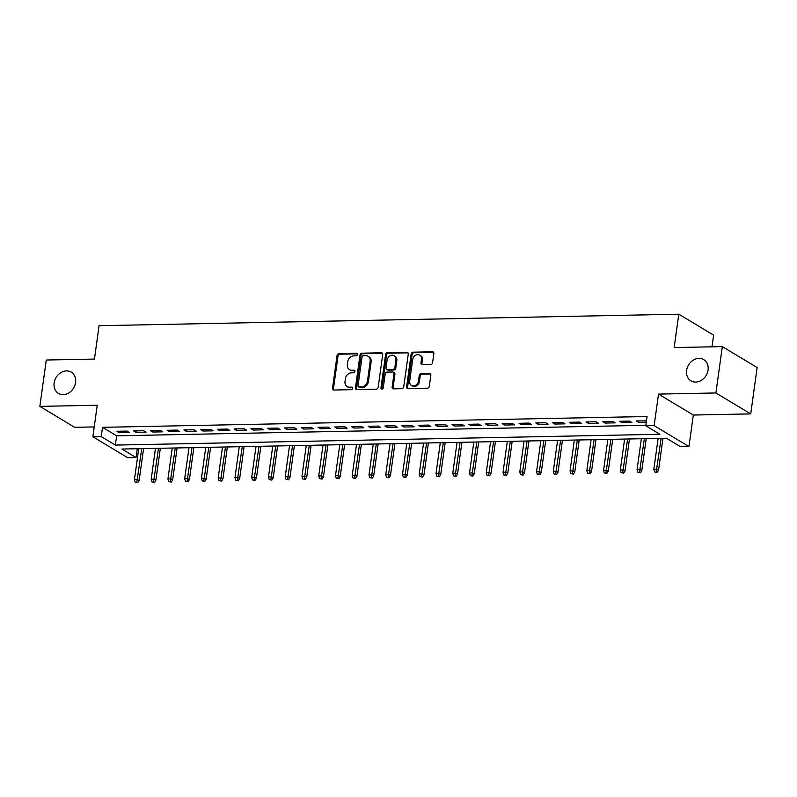 <?xml version="1.0" encoding="UTF-8"?>
<svg xmlns="http://www.w3.org/2000/svg" width="797" height="797" viewBox="0 0 797 797"><rect width="100%" height="100%" fill="white"/><g stroke="black" fill="none" stroke-linecap="round" stroke-linejoin="round"><path stroke-width="1.2" d="M357.405 354.535A1.335 1.096 -59 0 0 356.428 353.29L338.954 353.639A1.903 1.564 -59 0 0 337.061 355.482L332.518 388.239A1.903 1.564 -59 0 0 333.903 390.032L351.377 389.683A1.335 1.096 -59 0 0 351.736 387.133L349.475 387.183A6.087 5.021 -59 0 1 347.143 386.575A6.087 5.021 -59 0 1 345.021 381.464L345.4 378.734A6.087 5.021 -59 0 1 351.467 372.807L353.729 372.757A1.335 1.096 -59 0 0 354.087 370.216L351.826 370.256A6.087 5.021 -59 0 1 349.494 369.649A6.087 5.021 -59 0 1 347.362 364.538L347.741 361.808A6.087 5.021 -59 0 1 353.818 355.88L356.08 355.831A1.335 1.096 -59 0 0 357.405 354.535M686.615 370.426A12.403 10.222 -59 0 0 690.939 380.846A12.403 10.222 -59 0 0 708.065 369.997A12.403 10.222 -59 0 0 703.731 359.586A12.403 10.222 -59 0 0 686.615 370.426M54.126 382.978A12.403 10.222 -59 0 0 58.45 393.399A12.403 10.222 -59 0 0 75.566 382.56A12.403 10.222 -59 0 0 71.242 372.139A12.403 10.222 -59 0 0 54.126 382.978M430.669 364.608A1.903 1.564 -59 0 0 432.572 362.755L433.847 353.569A1.903 1.564 -59 0 0 432.452 351.776L413.045 352.164A1.903 1.564 -59 0 0 411.152 354.017L406.6 386.774A1.903 1.564 -59 0 0 407.994 388.557L427.401 388.179A1.903 1.564 -59 0 0 429.294 386.326L430.838 375.218A1.903 1.564 -59 0 0 429.444 373.434L421.145 373.604A1.903 1.564 -59 0 0 419.242 375.447L418.485 380.956A5.091 4.194 -59 0 1 411.461 385.409A5.091 4.194 -59 0 1 409.678 381.135L412.677 359.567A5.091 4.194 -59 0 1 419.7 355.113A5.091 4.194 -59 0 1 421.474 359.387L420.975 362.984A1.903 1.564 -59 0 0 422.37 364.777L430.669 364.608M645.769 425.777L654.148 425.618L688.957 446.559L680.578 446.728L666.471 438.23L121.941 449.04L136.058 457.538L127.679 457.697L92.86 436.756L101.239 436.587L115.356 445.085L659.886 434.275L645.769 425.777L647.054 416.512L102.524 427.322L101.239 436.587M92.86 436.756L97.234 405.235L39.85 406.38L46.286 360.025L94.454 359.068L99.077 325.704L678.795 314.197L674.162 347.562L722.331 346.605L715.905 392.961L658.521 394.097L654.148 425.618M382.699 354.585A1.903 1.564 -59 0 0 381.305 352.792L361.898 353.181A1.903 1.564 -59 0 0 360.005 355.034L355.452 387.79A1.903 1.564 -59 0 0 356.847 389.574L376.254 389.185A1.903 1.564 -59 0 0 378.157 387.342L382.699 354.585M387.472 352.673L406.878 352.284A1.903 1.564 -59 0 1 408.273 354.077L403.73 386.834A1.903 1.564 -59 0 1 401.827 388.687L393.519 388.846A1.903 1.564 -59 0 1 392.134 387.063L393.977 373.773A1.903 1.564 -59 0 0 392.582 371.99L387.073 372.099A1.903 1.564 -59 0 0 385.18 373.952L383.257 387.78A1.335 1.096 -59 0 1 380.956 387.83L385.579 354.526A1.903 1.564 -59 0 1 387.472 352.673L388.418 353.24L407.815 352.852L406.878 352.284M722.331 346.605L757.15 367.556L750.714 413.902L715.905 392.961M39.85 406.38L74.669 427.322L94.225 426.933M126.942 431.077L116.89 431.277L119.241 432.691L129.293 432.492L126.942 431.077M143.699 430.739L133.637 430.938L135.998 432.353L146.05 432.153L143.699 430.739M160.446 430.41L150.394 430.609L152.745 432.024L162.797 431.825L160.446 430.41M177.203 430.081L167.151 430.28L169.502 431.695L179.554 431.496L177.203 430.081M193.96 429.742L183.908 429.942L186.259 431.356L196.311 431.157L193.96 429.742M210.717 429.414L200.665 429.613L203.016 431.028L213.068 430.828L210.717 429.414M227.464 429.075L217.412 429.274L219.763 430.689L229.825 430.49L227.464 429.075M244.221 428.746L234.169 428.945L236.52 430.36L246.572 430.161L244.221 428.746M260.978 428.417L250.925 428.617L253.277 430.031L263.329 429.832L260.978 428.417M277.735 428.079L267.682 428.278L270.034 429.693L280.086 429.493L277.735 428.079M294.492 427.75L284.429 427.949L286.79 429.364L296.843 429.165L294.492 427.75M311.238 427.411L301.186 427.62L303.537 429.035L313.59 428.836L311.238 427.411M327.995 427.082L317.943 427.282L320.294 428.696L330.347 428.497L327.995 427.082M344.752 426.754L334.7 426.953L337.051 428.368L347.103 428.168L344.752 426.754M361.509 426.415L351.457 426.614L353.808 428.029L363.86 427.83L361.509 426.415M378.256 426.086L368.204 426.285L370.555 427.7L380.617 427.501L378.256 426.086M395.013 425.757L384.961 425.957L387.312 427.371L397.364 427.172L395.013 425.757M411.77 425.419L401.718 425.618L404.069 427.033L414.121 426.833L411.77 425.419M428.527 425.09L418.475 425.289L420.826 426.704L430.878 426.505L428.527 425.09M445.284 424.751L435.222 424.95L437.583 426.365L447.635 426.166L445.284 424.751M462.031 424.422L451.979 424.622L454.33 426.036L464.382 425.837L462.031 424.422M478.788 424.094L468.736 424.293L471.087 425.708L481.139 425.508L478.788 424.094M495.545 423.755L485.493 423.954L487.844 425.369L497.896 425.17L495.545 423.755M512.302 423.426L502.249 423.625L504.601 425.04L514.653 424.841L512.302 423.426M529.049 423.087L518.996 423.297L521.348 424.711L531.41 424.512L529.049 423.087M545.806 422.759L535.753 422.958L538.105 424.373L548.157 424.173L545.806 422.759M562.562 422.43L552.51 422.629L554.861 424.044L564.914 423.845L562.562 422.43M579.319 422.091L569.267 422.29L571.618 423.705L581.671 423.506L579.319 422.091M596.076 421.762L586.014 421.962L588.375 423.376L598.427 423.177L596.076 421.762M612.823 421.434L602.771 421.633L605.122 423.048L615.174 422.848L612.823 421.434M629.58 421.095L619.528 421.294L621.879 422.709L631.931 422.51L629.58 421.095M102.524 427.322L116.641 435.81L645.829 425.309M646.457 420.836L636.285 420.965L638.636 422.38L646.257 422.231M711.99 346.815L713.614 335.138L678.795 314.197M658.521 394.097L693.33 415.038L750.714 413.902M693.33 415.038L688.957 446.559M137.273 448.741L136.058 457.538M116.641 435.81L115.356 445.085M119.241 432.691L119.44 431.227M135.998 432.353L136.197 430.888M152.745 432.024L152.954 430.559M169.502 431.695L169.711 430.221M186.259 431.356L186.458 429.892M203.016 431.028L203.215 429.563M219.763 430.689L219.972 429.224M236.52 430.36L236.729 428.896M253.277 430.031L253.476 428.567M270.034 429.693L270.233 428.228M286.79 429.364L286.99 427.899M303.537 429.035L303.747 427.561M320.294 428.696L320.504 427.232M337.051 428.368L337.251 426.903M353.808 428.029L354.007 426.564M370.555 427.7L370.764 426.236M387.312 427.371L387.521 425.897M404.069 427.033L404.268 425.568M420.826 426.704L421.025 425.239M437.583 426.365L437.782 424.901M454.33 426.036L454.539 424.572M471.087 425.708L471.296 424.243M487.844 425.369L488.043 423.904M504.601 425.04L504.8 423.576M521.348 424.711L521.557 423.237M538.105 424.373L538.314 422.908M554.861 424.044L555.061 422.579M571.618 423.705L571.818 422.241M588.375 423.376L588.575 421.912M605.122 423.048L605.331 421.583M621.879 422.709L622.088 421.244M638.636 422.38L638.835 420.916M349.494 369.649L350.431 370.216A6.087 5.021 -59 0 0 352.762 370.824L351.826 370.256M354.087 370.216L354.944 370.735L352.762 370.824M347.143 386.575L348.08 387.143A6.087 5.021 -59 0 0 350.411 387.75L349.475 387.183M352.623 387.701L350.411 387.75M357.315 353.858L339.901 354.197A1.903 1.564 -59 0 0 337.998 356.05L333.455 388.806A1.903 1.564 -59 0 0 333.714 390.022M382.44 353.37A1.903 1.564 -59 0 0 382.251 353.36L362.844 353.748A1.903 1.564 -59 0 0 360.941 355.601L356.398 388.358A1.903 1.564 -59 0 0 356.657 389.564M363.352 355.691A1.335 1.096 -59 0 0 362.027 356.986L358.032 385.738A1.335 1.096 -59 0 0 359.009 386.993L361.4 386.943A6.087 5.021 -59 0 0 367.467 381.016L370.197 361.36A6.087 5.021 -59 0 0 368.075 356.249A6.087 5.021 -59 0 0 365.743 355.641L363.352 355.691M358.501 386.864L359.447 387.422A1.335 1.096 -59 0 0 359.955 387.561L359.009 386.993M368.075 356.249L369.011 356.817A6.087 5.021 -59 0 1 371.133 361.928L368.403 381.584A6.087 5.021 -59 0 1 362.336 387.511L359.955 387.561M393.31 372.179L394.256 372.747A1.903 1.564 -59 0 1 394.913 374.341L393.07 387.621A1.903 1.564 -59 0 0 393.329 388.836M388.418 353.24A1.903 1.564 -59 0 0 386.515 355.093L381.893 388.388A1.335 1.096 -59 0 0 381.982 389.075M395.89 359.995A5.091 4.194 -59 0 0 394.117 355.711A5.091 4.194 -59 0 0 387.093 360.164L386.037 367.766A1.903 1.564 -59 0 0 387.422 369.549L392.941 369.439A1.903 1.564 -59 0 0 394.834 367.586L395.89 359.995L396.826 360.553A5.091 4.194 -59 0 0 395.053 356.279L394.117 355.711M386.694 369.36L387.641 369.928A1.903 1.564 -59 0 0 388.368 370.117L387.422 369.549M396.826 360.553L395.77 368.154A1.903 1.564 -59 0 1 393.877 370.007L388.368 370.117M419.7 355.113L420.637 355.681A5.091 4.194 -59 0 1 422.41 359.955L421.912 363.552A1.903 1.564 -59 0 0 422.171 364.767M411.461 385.409L412.398 385.967A5.091 4.194 -59 0 0 419.421 381.524L418.485 380.956M430.579 374.012A1.903 1.564 -59 0 0 430.39 374.002L422.081 374.162A1.903 1.564 -59 0 0 420.188 376.015L419.421 381.524M433.588 352.354A1.903 1.564 -59 0 0 433.389 352.344L413.992 352.732A1.903 1.564 -59 0 0 412.089 354.585L407.546 387.342A1.903 1.564 -59 0 0 407.795 388.547M135.151 482.245L137.761 482.773L135.151 482.245L134.434 479.615L137.453 479.555L139.146 480.581L143.58 448.611M136.825 482.205L141.736 448.651M134.434 479.615L138.728 448.711M139.146 480.581L137.761 482.773M151.898 481.906L154.518 482.444L151.898 481.906L151.191 479.286L154.21 479.226L155.903 480.242L160.336 448.283M153.572 481.876L158.493 448.322M151.191 479.286L155.475 448.382M155.903 480.242L154.518 482.444M168.655 481.577L171.275 482.105L168.655 481.577L167.948 478.957L170.956 478.897L172.65 479.914L177.093 447.944M170.329 481.547L175.25 447.984M167.948 478.957L172.232 448.044M172.65 479.914L171.275 482.105M185.412 481.249L188.022 481.777L185.412 481.249L184.695 478.618L187.713 478.559L189.407 479.575L193.84 447.615M187.086 481.209L192.007 447.655M184.695 478.618L188.989 447.715M189.407 479.575L188.022 481.777M202.169 480.91L204.779 481.448L202.169 480.91L201.452 478.29L204.47 478.23L206.164 479.246L210.597 447.286M203.843 480.88L208.754 447.316M201.452 478.29L205.746 447.376M206.164 479.246L204.779 481.448M218.916 480.581L221.536 481.109L218.916 480.581L218.209 477.951L221.227 477.891L222.921 478.917L227.354 446.948M220.6 480.541L225.511 446.987M218.209 477.951L222.493 447.047M222.921 478.917L221.536 481.109M235.673 480.242L238.293 480.78L235.673 480.242L234.966 477.622L237.974 477.562L239.668 478.579L244.111 446.619M237.347 480.212L242.268 446.659M234.966 477.622L239.249 446.718M239.668 478.579L238.293 480.78M252.43 479.914L255.05 480.442L252.43 479.914L251.713 477.293L254.731 477.234L256.425 478.25L260.858 446.29M254.104 479.884L259.025 446.32M251.713 477.293L256.006 446.38M256.425 478.25L255.05 480.442M269.187 479.585L271.797 480.113L269.187 479.585L268.469 476.955L271.488 476.895L273.182 477.921L277.615 445.951M270.86 479.545L275.772 445.991M268.469 476.955L272.763 446.051M273.182 477.921L271.797 480.113M285.944 479.246L288.554 479.784L285.944 479.246L285.226 476.626L288.245 476.566L289.939 477.582L294.372 445.623M287.617 479.216L292.529 445.653M285.226 476.626L289.52 445.712M289.939 477.582L288.554 479.784M302.691 478.917L305.311 479.445L302.691 478.917L301.983 476.297L305.002 476.237L306.696 477.254L311.129 445.284M304.364 478.877L309.286 445.324M301.983 476.297L306.267 445.384M306.696 477.254L305.311 479.445M319.448 478.579L322.068 479.117L319.448 478.579L318.74 475.958L321.749 475.899L323.443 476.915L327.886 444.955M321.121 478.549L326.043 444.995M318.74 475.958L323.024 445.055M323.443 476.915L322.068 479.117M336.204 478.25L338.815 478.788L336.204 478.25L335.487 475.63L338.506 475.57L340.199 476.586L344.633 444.626M337.878 478.22L342.8 444.656M335.487 475.63L339.781 444.716M340.199 476.586L338.815 478.788M352.961 477.921L355.572 478.449L352.961 477.921L352.244 475.291L355.263 475.231L356.956 476.257L361.39 444.288M354.635 477.881L359.547 444.327M352.244 475.291L356.538 444.387M356.956 476.257L355.572 478.449M369.708 477.582L372.329 478.12L369.708 477.582L369.001 474.962L372.02 474.902L373.713 475.919L378.147 443.959M371.392 477.552L376.304 443.999M369.001 474.962L373.285 444.059M373.713 475.919L372.329 478.12M386.465 477.254L389.085 477.782L386.465 477.254L385.758 474.633L388.767 474.574L390.46 475.59L394.904 443.62M388.139 477.224L393.06 443.66M385.758 474.633L390.042 443.72M390.46 475.59L389.085 477.782M403.222 476.925L405.842 477.453L403.222 476.925L402.505 474.295L405.524 474.235L407.217 475.251L411.65 443.291M404.896 476.885L409.817 443.331M402.505 474.295L406.799 443.391M407.217 475.251L405.842 477.453M419.979 476.586L422.589 477.124L419.979 476.586L419.262 473.966L422.28 473.906L423.974 474.922L428.407 442.963M421.653 476.556L426.564 442.993M419.262 473.966L423.556 443.052M423.974 474.922L422.589 477.124M436.736 476.257L439.346 476.785L436.736 476.257L436.019 473.627L439.037 473.567L440.731 474.594L445.164 442.624M438.41 476.217L443.321 442.664M436.019 473.627L440.313 442.724M440.731 474.594L439.346 476.785M453.483 475.919L456.103 476.457L453.483 475.919L452.776 473.298L455.794 473.239L457.488 474.255L461.921 442.295M455.157 475.889L460.078 442.335M452.776 473.298L457.06 442.395M457.488 474.255L456.103 476.457M470.24 475.59L472.86 476.118L470.24 475.59L469.533 472.97L472.541 472.91L474.235 473.926L478.678 441.966M471.914 475.56L476.835 441.996M469.533 472.97L473.817 442.056M474.235 473.926L472.86 476.118M486.997 475.261L489.607 475.789L486.997 475.261L486.28 472.631L489.298 472.571L490.992 473.597L495.425 441.628M488.671 475.221L493.592 441.668M486.28 472.631L490.573 441.727M490.992 473.597L489.607 475.789M503.754 474.922L506.364 475.46L503.754 474.922L503.037 472.302L506.055 472.242L507.749 473.259L512.182 441.299M505.428 474.892L510.339 441.329M503.037 472.302L507.33 441.389M507.749 473.259L506.364 475.46M520.501 474.594L523.121 475.122L520.501 474.594L519.793 471.973L522.812 471.914L524.506 472.93L528.939 440.96M522.184 474.564L527.096 441M519.793 471.973L524.077 441.06M524.506 472.93L523.121 475.122M537.258 474.255L539.878 474.793L537.258 474.255L536.55 471.635L539.559 471.575L541.253 472.591L545.696 440.631M538.931 474.225L543.853 440.671M536.55 471.635L540.834 440.731M541.253 472.591L539.878 474.793M554.015 473.926L556.635 474.464L554.015 473.926L553.297 471.306L556.316 471.246L558.01 472.262L562.443 440.303M555.688 473.896L560.61 440.333M553.297 471.306L557.591 440.392M558.01 472.262L556.635 474.464M570.772 473.597L573.382 474.125L570.772 473.597L570.054 470.967L573.073 470.907L574.767 471.934L579.2 439.964M572.445 473.557L577.357 440.004M570.054 470.967L574.348 440.064M574.767 471.934L573.382 474.125M587.528 473.259L590.139 473.797L587.528 473.259L586.811 470.638L589.83 470.579L591.523 471.595L595.957 439.635M589.202 473.229L594.114 439.675M586.811 470.638L591.105 439.735M591.523 471.595L590.139 473.797M604.275 472.93L606.896 473.458L604.275 472.93L603.568 470.31L606.587 470.25L608.28 471.266L612.714 439.306M605.949 472.9L610.871 439.336M603.568 470.31L607.852 439.396M608.28 471.266L606.896 473.458M621.032 472.601L623.653 473.129L621.032 472.601L620.325 469.971L623.334 469.911L625.027 470.937L629.471 438.968M622.706 472.561L627.628 439.008M620.325 469.971L624.609 439.067M625.027 470.937L623.653 473.129M637.789 472.262L640.399 472.8L637.789 472.262L637.072 469.642L640.091 469.582L641.784 470.599L646.218 438.639M639.463 472.232L644.384 438.669M637.072 469.642L641.366 438.729M641.784 470.599L640.399 472.8M654.546 471.934L657.156 472.462L654.546 471.934L653.829 469.303L656.848 469.244L658.541 470.27L662.974 438.3M656.22 471.894L661.131 438.34M653.829 469.303L658.123 438.4M658.541 470.27L657.156 472.462M357.295 353.808L356.428 353.29M352.603 387.661L351.736 387.133M333.455 388.806L332.518 388.239M337.998 356.05L337.061 355.482M339.901 354.197L338.954 353.639M356.398 388.358L355.452 387.79M360.941 355.601L360.005 355.034M362.844 353.748L361.898 353.181M382.251 353.36L381.305 352.792M362.336 387.511L361.4 386.943M368.403 381.584L367.467 381.016M371.133 361.928L370.197 361.36M393.07 387.621L392.134 387.063M394.913 374.341L393.977 373.773M381.893 388.388L380.956 387.83M386.515 355.093L385.579 354.526M393.877 370.007L392.941 369.439M395.77 368.154L394.834 367.586M421.912 363.552L420.975 362.984M422.41 359.955L421.474 359.387M420.188 376.015L419.242 375.447M422.081 374.162L421.145 373.604M430.39 374.002L429.444 373.434M407.546 387.342L406.6 386.774M412.089 354.585L411.152 354.017M413.992 352.732L413.045 352.164M433.389 352.344L432.452 351.776"/></g></svg>
